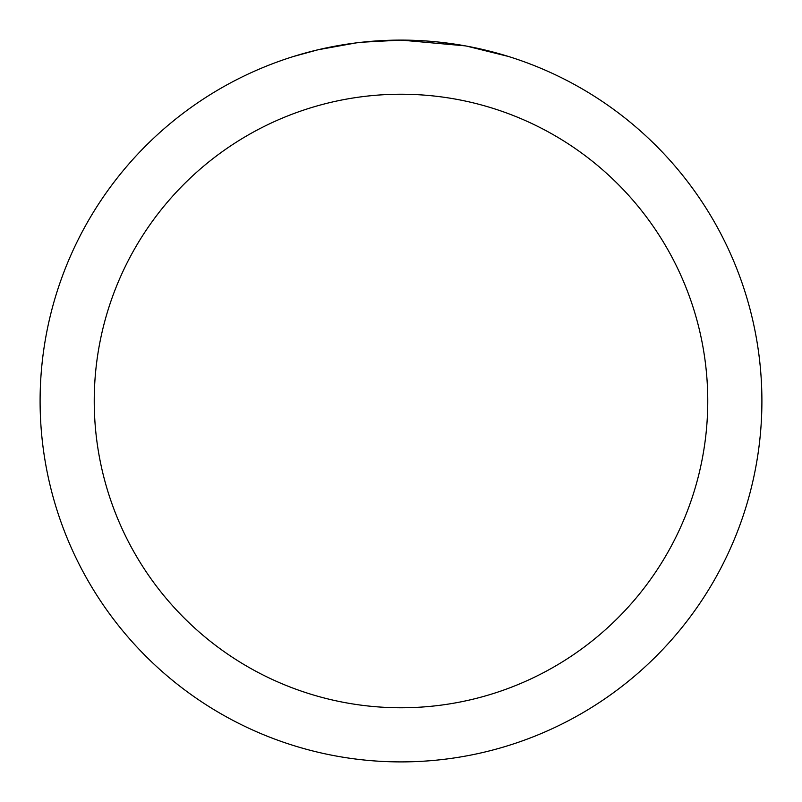 <?xml version="1.0" encoding="UTF-8"?>
<svg xmlns="http://www.w3.org/2000/svg" width="802" height="802" viewBox="0 0 802 802"><rect width="100%" height="100%" fill="white"/><g stroke="black" fill="none" stroke-linecap="round" stroke-linejoin="round"><path stroke-width="1.2" d="M408.198 40.17L413.22 40.311M445.441 42.847L446.965 43.037M465.11 45.844L401 40.1A360.9 360.9 0 0 1 761.9 401A360.9 360.9 0 0 1 401 761.9A360.9 360.9 0 0 1 40.1 401A360.9 360.9 0 0 1 401 40.1L361.993 42.215M466.814 46.155L508.217 56.401M401 94.235A306.765 306.765 0 0 1 707.765 401A306.765 306.765 0 0 1 401 707.765A306.765 306.765 0 0 1 94.235 401A306.765 306.765 0 0 1 401 94.235M360.298 42.406L355.898 42.927M293.793 56.401L317.983 49.784L355.898 42.937M347.045 44.16L353.682 43.218M374.544 41.072L376.539 40.932"/></g></svg>

